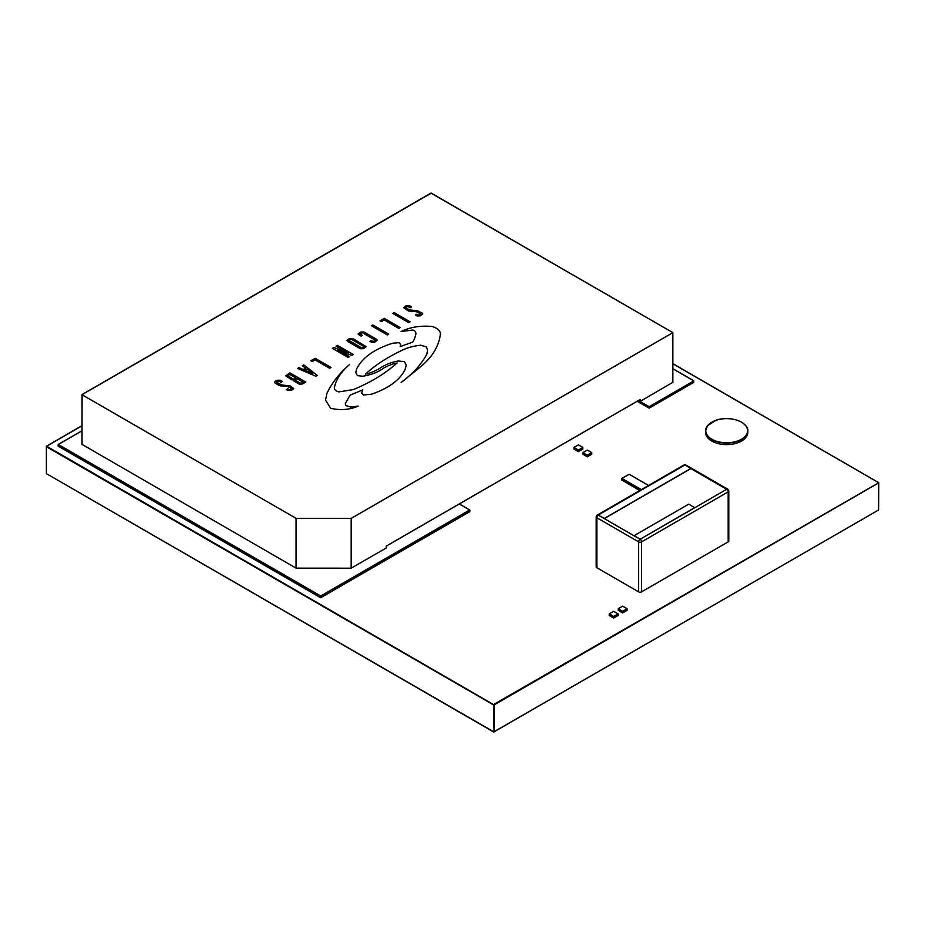 <?xml version="1.0" encoding="UTF-8"?>
<svg xmlns="http://www.w3.org/2000/svg" width="925" height="925" viewBox="0 0 925 925"><rect width="100%" height="100%" fill="white"/><g stroke="black" fill="none" stroke-linecap="round" stroke-linejoin="round"><path stroke-width="1.39" d="M46.377 473.276L46.412 446.22L81.99 425.685M672.868 363.779L878.75 482.746L493.846 704.388L494.147 704.908L46.678 446.208L81.99 425.824M46.377 473.612L46.377 446.729L493.545 704.908L494.054 731.987L46.377 473.612M493.545 731.791L46.678 473.785L493.638 731.987L878.542 509.999L494.147 731.791L494.147 704.908L878.623 482.919L878.542 509.999L494.147 731.791M878.623 509.467L878.75 482.746M431.004 193.128L672.868 332.642L351.176 518.37L296.058 518.335L81.99 394.686L431.304 193.128M672.799 382.36L640.262 401.323L640.262 399.427L386.234 546.085L386.234 547.982L351.176 568.17L296.058 568.135L82.047 444.405M469.819 511.444L320.813 597.712L320.709 595.978L469.877 510.149L469.819 511.618L320.859 597.619M320.559 597.619L58.159 446.127L58.31 444.486L320.559 596.243L320.559 597.619L58.159 445.954M693.692 382.187L649.072 408.122M672.868 368.786L693.762 380.892L649.223 406.665L639.961 401.485L648.922 406.665L648.922 408.041L637.186 401.265L648.922 408.041M640.262 399.427L386.234 546.085L386.234 547.982M597.064 515.179A2.116 2.116 0 0 0 596.209 516.878A2.116 1.214 0 0 0 596.833 517.734A2.116 1.214 -60 0 1 598.325 515.156A2.116 1.214 -120 0 0 597.272 515.052L683.841 465.067A2.116 1.214 60 0 1 684.731 465.09M685.055 465.09A2.116 1.214 -60 0 1 685.945 465.067A2.116 2.116 0 0 0 683.841 465.067M596.209 516.878L596.209 566.852A2.116 1.214 0 0 0 596.833 567.719L596.833 517.734L638.62 541.865A2.116 1.214 0 0 0 641.603 541.865A2.116 1.214 -120 0 0 640.112 539.275A2.116 1.214 120 0 0 638.62 541.865L638.62 591.85A2.116 1.214 0 0 0 641.603 591.85L728.172 541.865A2.116 1.214 0 0 0 728.796 540.998L728.796 491.025A2.116 1.214 0 0 1 728.172 491.88L728.172 541.865M728.773 490.747A2.116 2.116 0 0 0 727.744 489.198A2.116 1.214 120 0 0 726.68 489.302A2.116 1.214 60 0 1 728.172 491.88L641.603 541.865L641.603 591.85M596.833 567.719L638.62 591.85M711.834 422.216A21.113 12.187 0 0 0 705.578 430.877L705.578 432.426A21.113 12.187 0 0 0 711.753 441.04A21.113 12.187 0 0 0 734.762 443.688A21.113 12.187 0 0 0 747.793 432.426L747.793 430.877A21.113 12.187 0 0 0 741.607 422.262A21.113 12.187 0 0 0 741.538 422.216M641.36 489.591L621.866 478.387L629.139 474.271L648.518 485.452M621.831 480.04L639.718 490.539M618.305 608.662L622.629 606.164L627.069 608.754L622.56 611.286L618.305 608.662M618.224 610.338L622.56 612.928L627.034 610.338M574.067 447.376L578.391 444.879L582.831 447.469L578.322 450.012L574.067 447.376M573.997 447.388L573.986 449.145L578.322 451.643L582.796 449.145L582.773 447.376L578.449 444.879L574.009 447.376M609.344 613.83L613.68 611.332L618.108 613.923L613.599 616.466L609.344 613.83M609.274 615.518L613.599 618.097L618.085 615.518M583.016 452.545L587.352 450.047L591.78 452.637L587.271 455.181L583.016 452.545M582.947 454.233L587.271 456.811L591.757 454.233M596.833 516.011L598.313 515.156L604.291 518.601L690.859 468.617L726.68 489.302L640.112 539.275L694.721 507.756L688.755 504.137L634.145 535.656L640.112 539.275L598.325 515.156L604.291 518.428L690.859 468.443L684.893 464.998L598.325 514.982M640.112 539.275L694.721 507.582M634.145 535.656L640.112 539.102M392.801 313.448L408.653 322.605L410.076 321.796L394.212 312.615L392.801 313.436L408.653 322.594L410.076 321.773M362.08 348.078L348.864 340.446L351.107 339.151L364.323 346.783L362.08 348.078M348.875 340.458L351.107 339.163L364.311 346.783M352.749 338.458L349.477 338.527L346.921 340.516L347.65 341.406L360.357 348.737L363.606 348.656L366.161 346.667L352.749 338.458M346.921 340.516L360.357 348.76L363.606 348.667L366.161 346.667M300.833 383.389L294.994 380.025L297.226 378.753L303.053 382.106L300.833 383.389M294.994 380.025L297.226 378.73L303.065 382.094M289.872 374.498L295.873 377.967L293.653 379.25L287.629 375.77L289.872 374.475L295.884 377.955M287.629 375.77L289.872 374.475M305.782 382.048L302.406 383.979L299.157 384.095L293.757 380.95L299.157 384.072L302.406 383.979L305.782 382.048L289.918 372.879L285.698 375.828L291.838 379.863L294.092 379.747M291.838 379.863L294.092 379.724L293.757 380.95M285.698 375.828L291.838 379.84M304.776 370.231L306.915 368.983L312.87 373.665L304.753 370.231L306.915 368.983M306.915 368.994L312.823 373.654M302.348 365.699L305.689 368.115L303.238 369.526L299.076 367.583L297.665 368.416L315.841 376.244L317.263 375.4L303.77 364.889L302.348 365.699L305.678 368.127M297.665 368.404L315.841 376.221L317.263 375.4M369.954 341.348L371.526 342.25L374.764 342.181L377.319 340.192L376.614 339.302L363.907 331.971L360.634 332.04L358.091 334.017L361.016 336.191L362.427 335.382L359.952 333.937L362.218 332.642L375.423 340.261L373.168 341.568L371.364 340.516L369.954 341.337L371.526 342.262L374.764 342.158L377.319 340.192M359.952 333.937L362.218 332.63L375.434 340.261M362.427 335.382L361.016 336.18L358.091 334.041M415.487 315.043L417.059 315.934L420.297 315.841L422.829 313.876L422.135 313.008L417.533 310.765L409.451 309.898L405.508 307.62L407.752 306.337L410.18 307.759L411.59 306.938L409.393 305.655L406.121 305.724L403.601 307.69L408.399 310.95L416.481 311.806L420.944 313.957L418.701 315.252L416.897 314.211L415.487 315.02L417.059 315.945L420.297 315.864L422.829 313.887M403.601 307.69L408.399 310.939L416.481 311.794L420.921 313.968M411.59 306.938L410.18 307.736L407.752 306.337L405.532 307.632M379.99 320.871L381.32 321.611L384.199 319.946L398.744 328.352L400.155 327.542L384.291 318.362L379.99 320.848L381.32 321.634L384.199 319.946L398.744 328.34L400.155 327.519M337.972 350.24L351.905 355.373L353.327 354.541L337.463 345.383L336.053 346.193L348.054 352.887L333.798 347.499L332.376 348.32L348.239 357.489L349.65 356.657L337.879 350.193L351.905 355.362L353.327 354.541M348.239 357.489L349.65 356.657M332.376 348.332L348.239 357.478M348.054 352.899L336.053 346.193M275.199 383.158L280.899 386.049L287.374 386.349L291.826 388.512L289.583 389.818L287.779 388.766L286.357 389.587L287.941 390.512L291.178 390.419L292.855 389.46L293.711 388.454L290.057 385.864L281.975 385.008L276.39 382.187L278.633 380.915L281.061 382.314L282.472 381.505L280.275 380.21L277.003 380.279L275.326 381.25L274.482 382.233L275.199 383.158L279.281 385.517L287.374 386.373L291.826 388.535M274.482 382.245L275.199 383.147M282.472 381.505L281.061 382.303L278.633 380.915M276.39 382.187L278.633 380.892M286.357 389.598L287.941 390.489L291.178 390.408L293.711 388.454M331.011 367.445L315.159 358.287L310.858 360.762L312.176 361.548L315.067 359.883L329.601 368.277L331.011 367.456L329.601 368.254L315.067 359.86L312.176 361.548M310.858 360.762L312.176 361.525M387.309 334.942L388.72 334.098L372.856 324.941L371.445 325.762L387.309 334.942L388.72 334.098M371.445 325.785L387.309 334.919M334.376 387.783L334.399 387.448C336.261 379.111 341.279 371.526 349.442 364.67C339.14 373.619 331.613 383.239 326.872 393.53L325.531 400.143L330.734 408.33C340.585 410.538 349.731 409.798 358.195 406.11L350.459 407.035L345.672 405.485L345.303 403.589L350.043 395.229L362.831 389.818L361.64 392.975L363.652 395.01L371.572 394.2C388.616 388.303 399.797 380.083 405.115 369.538L406.214 365.19L404.491 361.675L398.12 360.958C390.639 362.45 384.384 365.017 379.354 368.67M397.172 362.958C393.576 363.56 389.205 365.19 384.083 367.838C389.205 365.202 393.576 363.571 397.172 362.97L397.033 362.993C385.471 373.411 370.925 382.268 353.396 389.575L338.885 391.899C335.671 391.055 334.168 389.564 334.399 387.425C336.261 379.1 341.279 371.503 349.442 364.658L349.442 364.658M362.6 376.221C371.283 374.879 378.441 372.093 384.072 367.838C378.441 372.104 371.283 374.903 362.6 376.244L357.443 375.619L362.6 376.244M355.778 372.625L357.443 375.631L355.778 372.625L356.483 369.283C361.976 357.859 374.047 349.164 392.674 343.21L398.929 342.689L400.664 344.343L400.167 346.597L400.594 344.771M379.366 368.624L379.366 368.624C374.001 371.619 369.376 373.446 365.491 374.116C374.683 365.548 386.581 357.755 401.207 350.725C406.919 347.8 413.452 345.973 420.806 345.256L426.437 346.991L427.558 350.39L426.876 354.021C421.476 364.288 412.908 373.781 401.149 382.488L420.621 366.751C432.588 356.865 439.202 345.777 440.45 333.462C439.837 330.248 437.016 327.924 431.998 326.467C420.389 325.438 410.053 327.149 400.976 331.578L412.527 330.04C414.527 330.294 415.672 331.52 415.949 333.717C415.047 337.764 413.938 340.585 412.619 342.158L400.167 346.597M400.976 331.578L412.527 330.04C414.527 330.317 415.672 331.543 415.949 333.728M440.485 334.584L440.45 333.451C439.202 345.753 432.588 356.853 420.621 366.728L420.621 366.751M401.149 382.488L420.621 366.728M401.207 350.725L401.207 350.702C406.919 347.777 413.452 345.962 420.806 345.233L426.437 346.991L427.558 350.378M365.491 374.116C374.66 365.548 386.569 357.744 401.207 350.702M361.64 392.986L363.652 395.021L371.572 394.177C388.616 388.292 399.797 380.071 405.115 369.514L406.214 365.178M345.303 403.589L350.043 395.206L362.843 389.807M325.531 400.143L330.734 408.33C340.585 410.515 349.731 409.775 358.195 406.098M82.047 444.578L82.047 394.767L296.058 518.335L296.058 568.135M296.208 568.17L296.208 518.37L351.176 518.37L351.176 568.17M351.327 568.135L351.327 518.335L672.799 332.722L672.799 382.534M459.274 503.986L469.669 509.976L320.709 595.978L58.31 444.486L81.99 430.83M693.692 380.984L693.692 382.36L649.223 408.041L649.223 406.665L693.692 380.984M639.961 399.669L639.961 401.485M711.903 439.236A20.893 12.06 180 0 1 711.903 422.17A20.893 12.06 180 0 1 741.457 422.17A20.893 12.06 180 0 1 741.457 439.236A20.893 12.06 180 0 1 711.903 439.236M705.578 430.877A21.113 12.187 0 0 0 711.753 439.491A21.113 12.187 0 0 0 734.762 442.138A21.113 12.187 0 0 0 747.793 430.877C748.279 428.321 746.209 425.419 741.561 422.158C732.831 417.348 720.806 418.192 716.066 420.262L707.544 425.685L705.578 430.877M621.831 480.214L621.831 478.664L641.06 489.764M618.224 610.431L618.224 608.789L622.56 611.286L622.56 612.928M622.71 612.928L622.71 611.286L627.034 608.789L627.034 610.431M573.986 449.145L573.986 447.503L578.322 450.012L578.322 451.643M578.472 451.643L578.472 450.012L582.796 447.503L582.796 449.145M609.274 615.599L609.274 613.957L613.599 616.466L613.599 618.097M613.749 618.097L613.749 616.466L618.085 613.957L618.085 615.599M587.421 456.811L587.421 455.181L591.757 452.683L591.757 454.314L591.78 452.637L587.398 450.047L582.912 452.637L582.912 454.279L582.947 452.683L587.271 455.181L587.271 456.811M878.75 482.7L672.868 363.641M672.868 332.618L431.073 193.013L82.094 394.501L81.99 444.486M672.868 382.441L672.868 332.642M58.102 446.07L320.605 597.712L469.773 511.71L469.773 509.976L459.343 503.952M58.182 444.497L58.102 446.047M81.99 430.749L58.206 444.486M693.681 382.441L693.657 380.707L672.868 368.705M637.128 401.3L649.153 408.145L693.657 382.453M386.292 547.901L386.292 546.085M386.257 546.143L640.112 399.577M685.945 465.067L727.744 489.198M648.587 485.417L629.243 474.259L621.866 478.387M621.843 478.41L621.762 480.121M627.069 610.384L627.011 608.662L622.687 606.164L618.247 608.662L618.201 610.384M618.108 615.553L618.062 613.83L613.726 611.332L609.298 613.83L609.24 615.553"/></g></svg>
